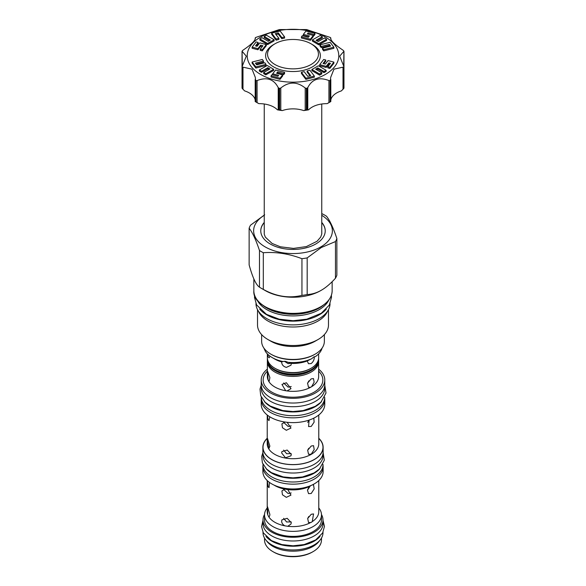 <?xml version="1.0" encoding="UTF-8"?>
<svg xmlns="http://www.w3.org/2000/svg" width="586" height="586" viewBox="0 0 586 586"><rect width="100%" height="100%" fill="white"/><g stroke="black" fill="none" stroke-linecap="round" stroke-linejoin="round"><path stroke-width="0.88" d="M328.043 60.592L325.34 64.064L323.069 63.478L325.772 59.999L323.728 59.472L319.692 64.65L326.219 66.343L328.9 62.9L330.489 63.317L327.816 66.76L329.859 67.287L333.895 62.109L328.043 60.592M260.624 74.422A45.781 26.436 180 0 1 260.624 37.043A45.781 26.436 180 0 1 325.377 37.043A45.781 26.436 180 0 1 325.377 74.422A45.781 26.436 180 0 1 260.624 74.422M277.346 73.47L277.639 73.089L283.661 74.656L284.584 73.47L284.584 72.349L275.61 70.02L272.68 73.792L278.636 75.338L277.925 76.253L271.963 74.708L271.04 75.894L280.013 78.216L282.642 74.847L276.621 73.279L277.639 71.968L283.661 73.536L284.584 72.349M271.04 75.894L271.04 77.015L280.013 79.344L282.642 75.968L282.642 74.847M267.795 68.811L267.795 67.69L269.956 68.958L263.685 72.496L263.685 73.624L265.795 74.862L273.655 70.408L273.655 69.287L267.231 65.507L259.378 69.961L259.378 71.082L261.539 72.356L267.795 68.811L268.981 69.507M256.104 64.05L263.517 62.167L263.517 61.047L262.316 59.464L252.105 62.043L255.855 66.929L266.029 64.357L264.784 62.761L256.697 64.826L255.393 63.112L263.517 61.047M252.105 62.043L252.105 63.163L255.855 68.057L266.029 65.478L266.029 64.357M256.236 46.096L258.184 43.584L258.184 42.463L256.141 41.936L252.105 47.114L252.105 48.235L257.957 49.751L260.66 46.279L262.206 46.675M257.957 49.751L257.957 48.631L260.66 45.151L262.931 45.745L260.228 49.217L260.228 50.345L262.272 50.872L266.308 45.693L266.308 44.573L259.781 42.881L257.1 46.316L255.511 45.906L258.184 42.463M259.869 38.903L259.869 40.024L267.582 44.565L274.123 40.859L274.123 39.738L266.41 35.197L264.205 36.449L270.351 40.06L268.154 41.306L262.015 37.687L259.869 38.903L267.582 43.445L274.123 39.738M264.205 36.449L264.205 37.57L269.377 40.61M271.662 33.168L271.662 34.288L276.123 40.163L278.885 39.438L278.885 38.317L275.303 33.651L278.277 32.897L281.851 37.592L284.598 36.896L280.123 30.999L271.662 33.168L276.123 39.042L278.885 38.317M276.028 34.589L278.277 34.017L281.851 38.713L284.598 38.017L284.598 36.896M313.32 35.446L314.037 35.636L314.96 34.449L314.96 33.329L305.987 30.999L303.358 34.376L303.358 35.497L308.654 36.874M303.358 34.376L309.379 35.944L308.361 37.255L302.339 35.687L301.416 36.874L301.416 37.995L310.39 40.324L313.32 36.552L313.32 35.431L307.364 33.885L308.075 32.962L314.037 34.508L314.96 33.329M312.345 39.936L312.345 41.057L318.769 44.836L326.622 40.383L326.622 39.262L324.461 37.987L318.205 41.533L316.044 40.266L322.315 36.72L320.205 35.482L312.345 39.936L318.769 43.716L326.622 39.262M317.019 40.837L322.315 37.848L322.315 36.72M329.303 45.518L329.303 44.397L330.607 46.111L322.483 48.177L322.483 49.297L323.684 50.879L333.895 48.301L333.895 47.18L330.145 42.287L319.971 44.866L319.971 45.986L321.216 47.583L329.303 45.518L329.896 46.294M323.794 63.669L325.772 61.127L325.772 59.999M319.692 64.65L319.692 65.771L326.219 67.463L328.9 64.021L329.764 64.248M327.816 66.76L327.816 67.881L329.859 68.408L333.895 63.229L333.895 62.109M311.877 69.485L311.877 70.606L319.59 75.147L321.795 73.895L321.795 72.774L315.649 69.163L317.846 67.917L323.985 71.536L326.131 70.313L318.418 65.779L311.877 69.485L319.59 74.026L321.795 72.774M316.623 69.734L317.846 69.038L323.985 72.657L326.131 71.441L326.131 70.313M307.115 70.899L310.697 75.572L307.723 76.327L304.149 71.631L301.402 72.327L301.402 73.448L305.877 79.344L314.338 77.176L314.338 76.055L309.877 70.181L307.115 70.899L307.115 72.027L309.972 75.755M312.36 44.558L310.998 43.767L312.36 44.558A27.381 15.807 180 0 1 312.36 66.907A27.381 15.807 180 0 1 273.64 66.907A27.381 15.807 180 0 1 273.64 44.558L275.002 43.774A25.454 14.694 0 0 0 275.002 64.555A25.454 14.694 0 0 0 310.998 64.555A25.454 14.694 0 0 0 310.998 43.774A25.454 14.694 0 0 0 275.002 43.774M255.584 37.585L255.196 37.995C255.789 40.185 251.724 44.258 242.985 50.198L242.216 50.953A52.652 30.399 0 0 0 242.077 51.253L246.303 56.161L242.077 66.687A52.652 30.399 0 0 0 242.216 66.987L252.039 69.17L255.32 77.396L255.584 80.355A52.652 30.399 0 0 0 255.774 80.465A52.652 30.399 0 0 0 255.957 80.575L257.078 80.56C266.82 76.781 273.867 79.132 278.218 87.607L279.112 88.288A52.652 30.399 0 0 0 279.632 88.369L280.797 88.01C288.935 81.461 297.073 81.461 305.203 88.01L306.368 88.369A52.652 30.399 0 0 0 306.888 88.288L307.782 87.607C312.133 79.132 319.18 76.781 328.922 80.56L330.043 80.575A52.652 30.399 0 0 0 330.416 80.355L330.68 77.396L333.961 69.17L343.784 66.987A52.652 30.399 0 0 0 343.923 66.687L339.697 56.161L343.923 51.253A52.652 30.399 0 0 0 343.784 50.953L343.015 50.198C334.276 44.258 330.204 40.185 330.804 37.995L330.416 37.585A52.652 30.399 0 0 0 330.226 37.475A52.652 30.399 0 0 0 330.043 37.365L306.888 29.652A52.652 30.399 0 0 0 306.368 29.571L279.632 29.571A52.652 30.399 0 0 0 279.112 29.652L255.957 37.365A52.652 30.399 0 0 0 255.584 37.585L255.32 38.537M242.077 51.253L242.296 65.779M242.033 87.959L242.033 66.467L242.077 88.12A52.652 30.399 0 0 0 242.216 88.42L242.216 66.987M255.196 79.476L255.181 101.546M255.584 80.355L255.584 101.788A52.652 30.399 0 0 0 255.767 101.898A52.652 30.399 0 0 0 255.957 102.008L255.957 80.575M279.112 88.288L279.112 109.729A52.652 30.399 0 0 0 279.632 109.809L282.32 110.586A50.821 29.337 180 0 1 277.405 109.824A20.605 11.896 0 0 0 258.909 103.656L255.957 102.008M277.405 109.824L279.112 109.729M330.819 101.546L330.804 79.476M343.784 66.987L343.784 88.42A52.652 30.399 0 0 0 343.923 88.12L343.967 66.467L343.967 87.959M343.704 65.779L343.923 51.253M330.68 38.537L330.416 37.585M343.967 72.92L343.967 51.436M330.819 99.972A20.605 11.896 180 0 1 341.367 90.903L343.784 88.42M330.043 80.575L330.043 102.008A52.652 30.399 0 0 0 330.233 101.898A52.652 30.399 0 0 0 330.416 101.788L330.804 101.554L330.416 101.788L330.416 80.355M330.233 101.898L328.936 102.645A50.821 29.337 180 0 1 327.091 103.656L330.043 102.008M306.368 88.369L306.368 109.809A52.652 30.399 0 0 0 306.888 109.729L308.595 109.824A20.605 11.896 180 0 1 327.091 103.656M308.595 109.824A50.821 29.337 180 0 1 303.68 110.586L306.368 109.809M282.32 110.586A20.605 11.896 180 0 1 303.68 110.586M255.181 99.972A20.605 11.896 0 0 0 244.633 90.903L242.216 88.42M258.909 103.656A50.821 29.337 180 0 1 257.064 102.645L255.767 101.898M242.033 72.928L242.033 51.436M255.584 101.788L255.196 101.554L255.584 101.788M321.751 231.272A28.934 16.708 180 0 1 321.824 231.704M264.249 231.272A28.934 16.708 0 0 0 264.176 231.704M325.23 230.935A32.23 18.605 0 0 0 321.751 222.629M264.249 222.629A32.23 18.605 0 0 0 260.77 230.935M321.751 222.416A32.23 18.605 180 0 1 325.23 230.825A32.23 18.605 180 0 1 305.335 248.017A32.23 18.605 180 0 1 270.212 243.988A32.23 18.605 180 0 1 260.77 230.825A32.23 18.605 180 0 1 264.249 222.416M264.249 215.296A39.372 22.729 0 0 0 265.626 247.167A39.372 22.729 0 0 0 320.842 246.904A39.372 22.729 0 0 0 321.751 215.296M264.674 214.798L250.53 225.185A44.778 25.85 0 0 0 249.131 228.203C252.581 232.693 256.031 240.128 259.481 250.515A44.778 25.85 0 0 0 263.312 252.727C276.189 251.768 289.074 253.76 301.951 258.704A44.778 25.85 0 0 0 307.181 257.891L321.326 247.504L335.47 241.564A44.778 25.85 0 0 0 336.869 238.546C333.419 228.152 329.969 220.717 326.519 216.234A44.778 25.85 0 0 0 322.688 214.022L321.751 213.678M249.131 228.203L249.131 264.872C252.581 277.464 256.031 284.899 259.481 287.184A44.778 25.85 0 0 0 261.341 288.319A44.778 25.85 0 0 0 263.312 289.396C276.189 296.538 289.074 298.53 301.951 295.373L301.951 258.704M263.312 289.396L263.312 252.727M261.341 288.319L265.319 290.619A39.145 22.598 0 0 0 320.681 290.619L321.326 290.246C325.772 287.704 330.482 283.697 335.47 278.233L335.47 241.564M301.951 295.373A44.778 25.85 0 0 0 307.181 294.56C312.17 294.275 316.887 292.832 321.326 290.246L320.681 290.619M307.181 294.56L307.181 257.891M336.869 238.546L336.869 275.208A44.778 25.85 180 0 1 335.47 278.233M328.827 299.959A37.035 21.382 180 0 1 319.187 309.65A37.035 21.382 0 0 1 283.324 315.165A37.035 21.382 0 0 1 257.173 299.959M259.686 309.108A37.035 21.382 0 0 0 266.813 314.88A37.035 21.382 180 0 0 326.307 309.108M255.965 303.695A37.035 21.382 0 0 0 266.813 318.616A37.035 21.382 180 0 0 307.02 323.289A37.035 21.382 180 0 0 330.035 303.695M258.477 311.239A35.482 20.488 0 0 0 283.324 326.226A35.482 20.488 0 0 0 318.088 321.003A35.482 20.488 180 0 0 327.523 311.239M328.482 309.635L328.482 325.032A35.482 20.488 180 0 1 318.088 339.514L318.088 339.514A35.482 20.488 0 0 1 267.912 339.514A35.482 20.488 0 0 1 257.518 325.032L257.518 309.635M267.912 339.514L270.827 341.199A31.358 18.107 0 0 0 315.173 341.199L318.088 339.514L315.173 341.199M261.642 334.613L261.642 341.33A31.358 18.107 0 0 0 270.827 354.134A31.358 18.107 0 0 0 315.173 354.134L315.173 354.134A31.358 18.107 0 0 0 324.358 341.33L324.358 334.613M315.173 354.134L314.528 354.508L315.173 354.134M270.827 354.134L271.472 354.508A30.443 17.58 0 0 0 314.528 354.508M263.942 348.135A29.395 16.972 0 0 0 264.037 348.472L265.421 351.454A29.395 16.972 0 0 0 272.219 357.592L272.219 357.592A29.395 16.972 180 0 0 282.84 361.511L285.389 361.342L291.293 363.423A25.638 14.804 0 0 0 307.269 360.954L311.803 358.632A29.395 16.972 180 0 1 288.012 362.316M272.219 357.592L274.871 359.123A25.638 14.804 0 0 0 281.69 361.936L281.617 361.701M269.978 356.142L269.164 357.768L268.234 356.933L267.597 354.127M267.363 353.885L267.363 357.775A25.638 14.804 0 0 0 274.871 368.242L275.515 368.616L274.871 368.242A25.638 14.804 0 0 0 311.129 368.242A25.638 14.804 0 0 0 318.638 357.775L318.638 353.885M311.129 368.242L310.485 368.616A24.722 14.276 180 0 1 275.515 368.616M311.803 358.632L313.781 356.955L315.59 356.449L314.301 356.896C314.345 359.636 313.29 361.862 311.129 363.569L308.463 363.716L307.269 360.954M291.293 363.423L291 365.188L286.364 367.4C283.28 366.506 281.72 364.682 281.69 361.936L282.84 361.511M284.415 361.269L288.107 363.65L290.927 363.217M322.058 348.135A29.395 16.972 180 0 1 315.59 356.449M267.392 358.522A25.638 14.804 0 0 0 267.363 359.269A25.638 14.804 0 0 0 274.871 369.737A25.638 14.804 0 0 0 302.808 372.945A25.638 14.804 0 0 0 318.638 359.269A25.638 14.804 0 0 0 318.608 358.522M267.363 359.269L267.363 360.097A25.638 14.804 0 0 0 274.871 370.557A25.638 14.804 0 0 0 311.129 370.557A25.638 14.804 0 0 0 318.638 360.097L318.638 359.269M274.871 370.557L275.515 370.938A24.722 14.276 0 0 0 275.515 370.938L274.871 370.557M311.129 370.557L310.485 370.931A24.722 14.276 180 0 1 275.515 370.938M267.392 360.844A25.638 14.804 0 0 0 267.363 361.591A25.638 14.804 0 0 0 274.871 372.059A25.638 14.804 0 0 0 302.808 375.267A25.638 14.804 0 0 0 318.638 361.591A25.638 14.804 0 0 0 318.608 360.844M268.066 379.999L267.634 371.377L269.89 377.655L269.164 381.244L268.066 379.999A25.638 14.804 0 0 1 267.363 376.542L267.363 361.591M285.712 390.737L281.947 384.46L286.364 382.731L291 388.665L287.015 390.935L285.712 390.737A25.638 14.804 0 0 1 274.871 387.009A25.638 14.804 0 0 1 268.417 380.746M310.646 387.28L308.463 387.192L307.569 383.134L311.129 378.9L313.451 378.549L314.162 382.153L311.598 386.731L310.646 387.28A25.638 14.804 0 0 1 287.015 390.935M318.638 369.143A31.776 18.342 180 0 1 324.776 379.984A31.776 18.342 180 0 1 305.16 396.927A31.776 18.342 180 0 1 270.534 392.95A31.776 18.342 180 0 1 261.224 379.984A31.776 18.342 180 0 1 267.363 369.143M324.776 379.984L324.776 384.694A31.776 18.342 180 0 1 305.16 401.637A31.776 18.342 180 0 1 270.534 397.66A31.776 18.342 180 0 1 261.224 384.694L261.224 379.984M324.681 386.086L324.681 388.43A31.681 18.291 180 0 1 305.123 405.329A31.681 18.291 180 0 1 270.6 401.366A31.681 18.291 0 0 1 261.319 388.43L261.319 386.086M264.462 401.608A31.681 18.291 0 0 0 270.6 406.596A31.681 18.291 180 0 0 321.538 401.608M261.319 397.176L261.319 397.403A31.681 18.291 0 0 0 270.6 410.332A31.681 18.291 180 0 0 305.123 414.302A31.681 18.291 180 0 0 324.681 397.403L324.681 397.176M324.666 397.982A31.776 18.342 180 0 1 324.776 399.491A31.776 18.342 180 0 1 305.16 416.441A31.776 18.342 180 0 1 270.534 412.463A31.776 18.342 180 0 1 261.224 399.491A31.776 18.342 180 0 1 261.334 397.982M324.776 399.491L324.776 404.281A31.776 18.342 180 0 1 305.16 421.224A31.776 18.342 180 0 1 270.534 417.247A31.776 18.342 180 0 1 261.224 404.281L261.224 399.491M269.721 416.763L269.025 420.587L268.102 419.759L267.326 415.086M269.868 446.129L267.502 438.46L267.282 440.562L269.025 448.327L269.868 446.129M287.162 422.308L290.964 428.066L286.327 430.278L282.459 427.736L281.91 423.861L285.155 422.052M313.818 418.14L314.118 422.169L311.225 426.425L308.558 426.579L309.115 420.089M291.279 454.414L287.169 450.048L281.91 451.601L281.632 452.927L285.492 457.812L290.964 455.805L291.279 454.414M311.225 454.165L308.558 454.311L307.672 450.253L311.225 446.012L313.547 445.668L314.191 449.587L311.225 454.165M267.223 438.262A30.128 17.39 0 0 0 262.872 447.265A30.128 17.39 0 0 0 271.699 459.563A30.128 17.39 0 0 0 304.53 463.336A30.128 17.39 0 0 0 323.128 447.265A30.128 17.39 0 0 0 318.777 438.262M262.872 447.265L262.872 451.974A30.128 17.39 0 0 0 271.699 464.273A30.128 17.39 0 0 0 304.53 468.046A30.128 17.39 0 0 0 323.128 451.974L323.128 447.265M322.989 453.637L322.989 455.718A29.989 17.316 180 0 1 304.478 471.708A29.989 17.316 180 0 1 271.794 467.958A29.989 17.316 0 0 1 263.011 455.718L263.011 453.637M265.971 468.448A29.989 17.316 0 0 0 271.794 473.195A29.989 17.316 180 0 0 320.037 468.441M263.011 464.324L263.011 464.691A29.989 17.316 0 0 0 271.794 476.931A29.989 17.316 180 0 0 304.478 480.681A29.989 17.316 180 0 0 322.989 464.691L322.989 464.324M263.019 465.079A30.128 17.39 0 0 0 262.872 466.778A30.128 17.39 0 0 0 271.699 479.077A30.128 17.39 0 0 0 304.53 482.849A30.128 17.39 0 0 0 323.128 466.778A30.128 17.39 0 0 0 322.981 465.079M262.872 466.778L262.872 471.569A30.128 17.39 0 0 0 271.699 483.868A30.128 17.39 0 0 0 304.53 487.633A30.128 17.39 0 0 0 323.128 471.569L323.128 466.778M269.413 482.388L269.025 487.647L268.102 486.82L267.289 480.63M267.758 514.728L267.502 506.722L269.868 514.391C269.75 516.237 269.311 516.911 268.535 516.391L267.758 514.728A25.777 14.884 0 0 1 267.223 511.717L267.223 480.571M269.025 516.581L268.535 516.391A25.777 14.884 0 0 0 274.775 522.236A25.777 14.884 0 0 0 284.899 525.84C282.826 524.712 281.734 523.159 281.632 521.181L281.91 519.863L287.177 518.31L291.279 522.675L290.964 524.06L287.785 526.287L284.899 525.84M267.223 507.937A28.48 16.445 0 0 0 264.52 514.926A28.48 16.445 0 0 0 272.864 526.55A28.48 16.445 0 0 0 303.9 530.11A28.48 16.445 0 0 0 321.48 514.926A28.48 16.445 0 0 0 318.777 507.937M311.232 522.426L308.558 522.573L307.672 518.507L311.225 514.274L313.547 513.929L312.25 521.606L311.232 522.426M312.426 484.864L313.547 484.996L314.191 488.914L311.225 493.493L308.558 493.639L307.474 490.248L310.14 486.124L311.232 485.34M287.785 489.581L290.964 495.126L286.327 497.338L282.459 494.796L281.91 490.929L284.899 489.134L287.785 489.581A25.777 14.884 0 0 0 310.14 486.124M307.694 518.434L308.771 516.515M283.609 518.346L286.635 521.98L291.176 521.877M307.694 489.5L308.771 487.589M283.609 489.413L288.107 493.515L291.176 492.943M264.52 514.926L264.52 519.936A28.48 16.445 0 0 0 272.864 531.561A28.48 16.445 0 0 0 303.9 535.128A28.48 16.445 0 0 0 321.48 519.936L321.48 514.926M264.535 514.493A29.989 17.316 0 0 0 263.011 519.936A29.989 17.316 0 0 0 271.794 532.183A29.989 17.316 180 0 0 304.478 535.934A29.989 17.316 180 0 0 322.989 519.936L322.989 523.679A29.989 17.316 180 0 1 304.478 539.669A29.989 17.316 180 0 1 271.794 535.919A29.989 17.316 0 0 1 263.011 523.679L263.011 519.936M321.465 514.493A29.989 17.316 180 0 1 322.989 519.936M266.476 540.724A28.48 16.445 0 0 0 272.864 546.364A28.48 16.445 0 0 0 319.524 540.724M264.52 538.073L264.52 539.977A28.48 16.445 0 0 0 272.864 551.602L272.864 551.602A28.48 16.445 0 0 0 313.136 551.602A28.48 16.445 0 0 0 321.48 539.977L321.48 538.073M273.706 552.085L272.864 551.602L273.706 552.085A27.286 15.756 0 0 0 312.294 552.085L313.136 551.602M283.609 422.352L288.107 426.447L291.176 425.883M307.694 422.44L308.771 420.521M283.609 450.085L286.635 453.725L291.176 453.615M307.694 450.173L308.771 448.261M283.595 382.966L288.107 387.126L291.227 386.526M307.496 383.354L308.895 380.849M259.481 287.184L259.481 250.515M280.013 79.344L280.013 78.216M272.68 74.898L272.68 73.792M283.661 74.656L283.661 73.536M277.639 73.089L277.639 71.968M265.795 74.862L265.795 73.741L273.655 69.287M263.685 72.496L265.795 73.741M261.539 72.356L261.539 71.236L267.795 67.69M259.378 69.961L261.539 71.236M255.855 68.057L255.855 66.929M260.66 46.279L260.66 45.151M252.105 47.114L257.957 48.631M262.272 50.872L262.272 49.751L266.308 44.573M260.228 49.217L262.272 49.751M267.582 44.565L267.582 43.445M276.123 40.163L276.123 39.042M281.851 38.713L281.851 37.592M278.277 34.017L278.277 32.897M314.037 35.636L314.037 34.508M308.075 34.069L308.075 32.962M310.39 40.324L310.39 39.196L313.32 35.431M301.416 36.874L310.39 39.196M318.769 44.836L318.769 43.716M319.971 44.866L321.216 46.462L329.303 44.397M321.216 47.583L321.216 46.462M323.684 50.879L323.684 49.759L333.895 47.18M322.483 48.177L323.684 49.759M326.219 67.463L326.219 66.343M328.9 64.021L328.9 62.9M329.859 68.408L329.859 67.287M323.985 72.657L323.985 71.536M317.846 69.038L317.846 67.917M319.59 75.147L319.59 74.026M305.877 79.344L305.877 78.224L314.338 76.055M301.402 72.327L305.877 78.224M265.956 536.395A29.989 17.316 0 0 0 271.794 541.149A29.989 17.316 180 0 0 320.044 536.395M263.011 532.286L263.011 532.645A29.989 17.316 0 0 0 271.794 544.892A29.989 17.316 180 0 0 304.478 548.643A29.989 17.316 180 0 0 322.989 532.645L322.989 532.286M257.078 102.638L257.078 80.56M278.218 87.607L278.218 109.685M330.804 37.995L330.804 39.196M343.015 67.265L343.015 89.343M330.804 101.554L330.804 79.747M328.922 80.56L328.922 102.638M307.782 109.685L307.782 87.607M306.888 109.729L306.888 88.288M305.203 88.01L305.203 110.087M280.797 110.087L280.797 88.01M279.632 109.809L279.632 88.369M255.196 39.196L255.196 37.995M242.985 89.343L242.985 67.265M255.196 79.747L255.196 101.554M332.145 290.788C331.984 297.051 328.145 302.42 320.623 306.896C298.164 321.318 252.031 310.228 253.855 290.788A39.145 22.598 0 0 0 278.02 311.664A39.145 22.598 0 0 0 320.681 306.771A39.145 22.598 0 0 0 332.145 290.788L332.145 281.698M265.421 306.822A38.866 22.444 0 0 0 320.483 306.881M322.461 305.76A37.101 21.418 180 0 1 319.231 307.884A37.101 21.418 180 0 1 263.539 305.76M323.655 304.925A37.035 21.382 180 0 1 319.187 308.046A37.035 21.382 180 0 1 262.345 304.925M311.598 386.731A25.638 14.804 0 0 0 318.638 376.542L318.638 361.591M267.363 371.158A29.849 17.236 0 0 0 271.889 392.166A29.849 17.236 0 0 0 311.334 393.58A29.849 17.236 0 0 0 318.638 371.158M267.223 415.005L267.223 443.829A25.777 14.884 0 0 0 274.775 454.355A25.777 14.884 0 0 0 302.867 457.578A25.777 14.884 0 0 0 318.777 443.829L318.777 415.005M267.223 438.423A29.989 17.316 0 0 0 271.794 459.512A29.989 17.316 0 0 0 311.408 460.933A29.989 17.316 0 0 0 318.777 438.423M274.014 485.069A25.777 14.884 0 0 0 274.775 485.53A25.777 14.884 0 0 0 284.899 489.134M287.785 526.287A25.777 14.884 0 0 0 310.14 522.829M312.25 521.606A25.777 14.884 0 0 0 318.777 511.717L318.777 480.571M330.819 37.958L330.819 39.218M255.181 39.218L255.181 37.958M321.751 234.188L321.751 103.993M264.249 234.188L264.249 103.993M264.249 231.214L264.249 234.202L265.333 237.118L272.102 243.446L280.328 246.779L293.476 248.405L306.375 246.581L317.092 241.249L320.703 237.052L321.802 233.873L321.751 231.214M253.855 290.788L253.855 278.877M261.231 385.09L259.994 389.111L260.726 395.799L265.121 402.267L270.227 406.047L282.679 410.544L293 411.54L303.145 410.581L315.261 406.332L320.908 402.238L326.006 392.986L324.769 385.09M262.894 452.582L261.686 456.479L262.382 462.881L266.571 469.049L271.421 472.638L283.228 476.909L293 477.846L302.603 476.938L314.089 472.917L319.458 469.02L324.314 460.186L323.106 452.582M331.383 295.249L331.5 297.3L329.347 305.035L321.289 313.261L306.793 319.194L293.081 320.725L279.207 319.194L266.44 314.33L256.58 304.918L254.5 297.461L254.617 295.249M322.989 520.302L324.454 526.426L322.644 532.923L315.656 539.948L304.178 544.562L293.066 545.808L281.822 544.562L271.428 540.6L263.297 532.828L261.554 526.565L263.011 520.302"/></g></svg>
